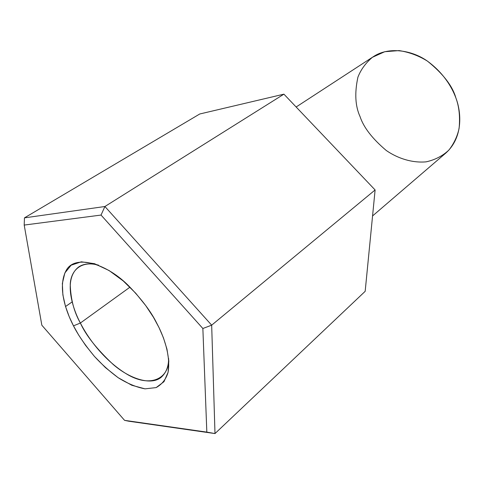 <?xml version="1.0" encoding="UTF-8"?>
<svg xmlns="http://www.w3.org/2000/svg" width="484" height="484" viewBox="0 0 484 484"><rect width="100%" height="100%" fill="white"/><g stroke="black" fill="none" stroke-linecap="round" stroke-linejoin="round"><path stroke-width="0.73" d="M199.753 113.988L24.46 217.861L104.907 206.511L283.92 94.162L199.753 113.988L283.92 94.162L104.907 206.511L211.671 325.163L214.993 433.567L128.708 421.201L214.993 433.567L365.172 291.32L214.993 433.567L211.671 325.163L375.112 189.958L211.671 325.163L104.907 206.511L101.035 215.065L24.2 225.072L41.842 325.212L124.57 420.354L206.831 432.115L202.863 328.497L101.035 215.065L202.863 328.497L211.671 325.163L202.863 328.497L206.831 432.115L214.993 433.567L124.57 420.354L128.708 421.201L124.57 420.354L41.842 325.212L24.2 225.072L101.035 215.065L104.907 206.511L24.46 217.861L199.753 113.988M65.528 306.523L72.176 301.889M365.172 291.32L375.112 189.958L283.92 94.162L375.112 189.958L365.172 291.32M73.483 325.859L69.188 316.639L65.437 306.221L62.878 294.907L62.357 283.406L64.856 272.952L71.136 265.208L81.3 261.808L94.501 263.683L109.094 270.538L123.275 280.974L135.702 293.201L145.769 305.64L153.44 317.274L159.024 327.601L163.447 337.838L166.962 349.146L168.813 360.967L168.087 372.299L163.973 381.701L156.132 387.599L145 388.846L131.799 385.258L118.132 377.677L105.385 367.562L94.422 356.393L85.541 345.322L78.656 335.037L73.483 325.859C77.942 334.753 84.924 344.929 94.422 356.393C101.398 364.035 109.299 371.131 118.132 377.677C127.334 383.479 136.288 387.206 145 388.846L156.132 387.599C162.061 384.32 166.042 379.22 168.087 372.299C170.519 357.501 165.226 340.476 159.024 327.601L156.477 322.634C151.069 311.817 142.127 299.892 129.658 286.873C107.551 263.683 74.699 253.61 66.03 270.725C57.342 287.193 66.054 311.545 73.483 325.859L80.368 323.028C85.831 335.243 96.746 349.043 113.111 364.41C129.633 378.791 151.353 386.02 161.402 377.084C166.224 372.583 168.626 366.4 168.613 358.529C169.551 378.93 149.725 388.483 125.925 373.587C102.632 359.152 87.205 336.549 80.368 323.028L129.966 287.175L80.368 323.028C74.064 312.017 70.688 299.154 70.24 284.435C70.749 270.495 81.1 260.235 98.597 265.171C90.387 263.006 83.774 263.58 78.765 266.902C62.866 278.99 72.576 308.532 80.368 323.028L73.483 325.859M372.559 215.949L445.722 153.156C463.545 137.256 461.258 111.816 455.886 97.956C452.564 86.049 443.144 73.816 427.62 61.256C411.678 49.816 388.174 46.621 373.358 56.664L296.135 107M360.072 116.644C355.232 106.117 354.512 92.958 357.918 77.168C360.876 69.581 365.71 62.962 372.414 57.306L384.732 51.715L399.112 50.59C409.149 52.181 418.472 55.618 427.094 60.899C443.162 72.497 451.844 86.908 455.886 97.956C459.128 106.559 460.199 116.668 459.11 128.278C457.483 136.034 454.119 143.258 449.019 149.949C442.775 155.878 435.14 159.847 426.12 161.85C412.053 163.102 397.685 158.377 386.311 150.524C372.371 138.733 363.629 127.443 360.072 116.644M24.46 217.861L24.2 225.072L24.46 217.861"/></g></svg>
